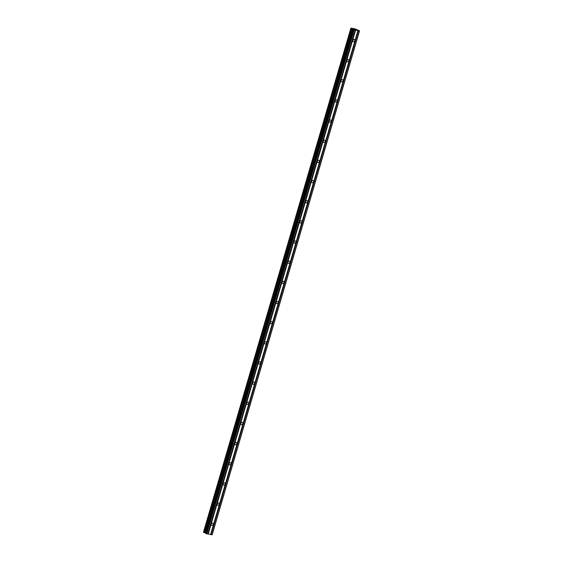 <?xml version="1.0" encoding="UTF-8"?>
<svg xmlns="http://www.w3.org/2000/svg" width="563" height="563" viewBox="0 0 563 563"><rect width="100%" height="100%" fill="white"/><g stroke="black" fill="none" stroke-linecap="round" stroke-linejoin="round"><path stroke-width="0.84" d="M211.385 524.09A1.196 0.957 -62.8 0 1 213.3 524.449A1.196 0.957 -62.8 0 1 211.385 524.09M217.283 503.934A1.196 0.957 -62.8 0 1 219.197 504.293A1.196 0.957 -62.8 0 1 217.283 503.934M223.173 483.779A1.196 0.957 -62.8 0 1 225.094 484.138A1.196 0.957 -62.8 0 1 223.173 483.779M229.071 463.616A1.196 0.957 -62.8 0 1 230.985 463.975A1.196 0.957 -62.8 0 1 229.071 463.616M234.968 443.461A1.196 0.957 -62.8 0 1 236.882 443.82A1.196 0.957 -62.8 0 1 234.968 443.461M240.858 423.299A1.196 0.957 -62.8 0 1 242.773 423.657A1.196 0.957 -62.8 0 1 240.858 423.299M246.756 403.143A1.196 0.957 -62.8 0 1 248.67 403.502A1.196 0.957 -62.8 0 1 246.756 403.143M252.646 382.988A1.196 0.957 -62.8 0 1 254.567 383.347A1.196 0.957 -62.8 0 1 252.646 382.988M258.544 362.825A1.196 0.957 -62.8 0 1 260.458 363.184A1.196 0.957 -62.8 0 1 258.544 362.825M264.441 342.67A1.196 0.957 -62.8 0 1 266.355 343.029A1.196 0.957 -62.8 0 1 264.441 342.67M270.331 322.508A1.196 0.957 -62.8 0 1 272.246 322.866A1.196 0.957 -62.8 0 1 270.331 322.508M276.229 302.352A1.196 0.957 -62.8 0 1 278.143 302.711A1.196 0.957 -62.8 0 1 276.229 302.352M282.126 282.19A1.196 0.957 -62.8 0 1 284.041 282.556A1.196 0.957 -62.8 0 1 282.126 282.19M288.017 262.034A1.196 0.957 -62.8 0 1 289.931 262.393A1.196 0.957 -62.8 0 1 288.017 262.034M293.914 241.879A1.196 0.957 -62.8 0 1 295.828 242.238A1.196 0.957 -62.8 0 1 293.914 241.879M299.805 221.716A1.196 0.957 -62.8 0 1 301.719 222.075A1.196 0.957 -62.8 0 1 299.805 221.716M305.702 201.561A1.196 0.957 -62.8 0 1 307.616 201.92A1.196 0.957 -62.8 0 1 305.702 201.561M311.599 181.399A1.196 0.957 -62.8 0 1 313.514 181.765A1.196 0.957 -62.8 0 1 311.599 181.399M317.49 161.243A1.196 0.957 -62.8 0 1 319.404 161.602A1.196 0.957 -62.8 0 1 317.49 161.243M323.387 141.088A1.196 0.957 -62.8 0 1 325.301 141.447A1.196 0.957 -62.8 0 1 323.387 141.088M329.278 120.925A1.196 0.957 -62.8 0 1 331.199 121.284A1.196 0.957 -62.8 0 1 329.278 120.925M335.175 100.77A1.196 0.957 -62.8 0 1 337.089 101.129A1.196 0.957 -62.8 0 1 335.175 100.77M341.072 80.608A1.196 0.957 -62.8 0 1 342.987 80.973A1.196 0.957 -62.8 0 1 341.072 80.608M346.963 60.452A1.196 0.957 -62.8 0 1 348.877 60.811A1.196 0.957 -62.8 0 1 346.963 60.452M352.86 40.297A1.196 0.957 -62.8 0 1 354.774 40.656A1.196 0.957 -62.8 0 1 352.86 40.297M353.895 29.163L354.458 29.269M354.514 29.48L355.07 29.586L354.514 29.48M354.409 29.241L353.782 29.128L354.409 29.241M355.119 29.607L353.775 29.121M355.056 29.36L355.619 29.558M355.696 29.579L356.189 29.797L355.598 29.684M356.238 29.818L355.492 29.677M352.867 29.037L351.143 28.15L355.112 28.896L359.532 30.845L354.106 29.895L352.867 29.037L205.748 533.119M205.671 533.393L353.043 29.438L205.671 533.393L212.167 534.801L359.532 30.845M203.468 532.267L350.833 28.312L203.468 532.26L205.502 532.992M357.948 30.613L210.576 534.576M355.584 30.17L208.219 534.132M357.984 30.599L210.611 534.554M358.237 30.648L210.872 534.604M358.413 30.705L211.048 534.66M359.426 30.895L212.054 534.85M352.565 28.931L205.199 532.887M352.67 28.966L205.305 532.922M353.578 29.726L206.206 533.682M354.106 29.895L206.734 533.851M355.112 30.085L207.747 534.041M355.154 30.071L207.782 534.027M355.408 30.12L208.043 534.076M350.862 28.333L203.489 532.288M351.143 28.474L203.778 532.429M351.235 28.516L203.869 532.471M351.622 28.636L204.256 532.591M351.72 28.657L204.348 532.619M352.741 28.987L205.375 532.943M353.071 29.466L205.706 533.421"/></g></svg>
